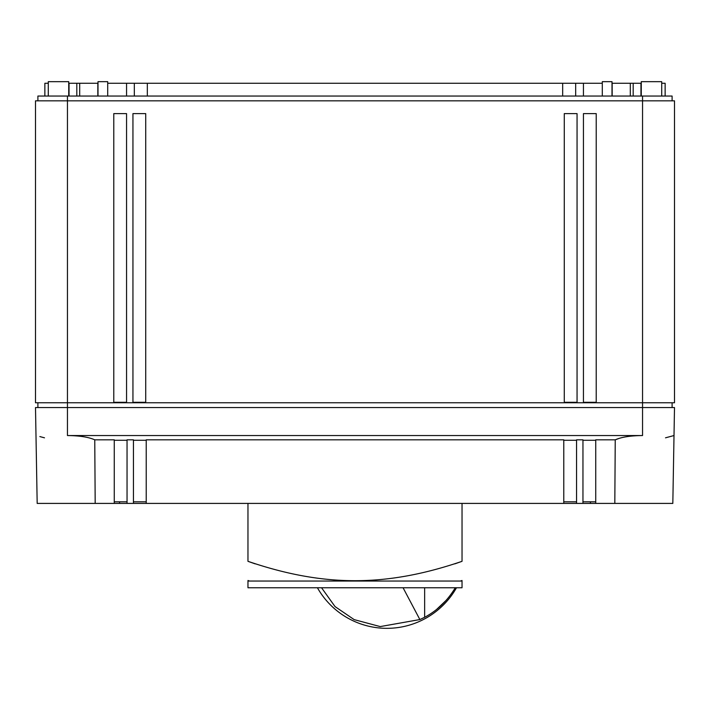 <?xml version="1.0" encoding="UTF-8"?>
<svg xmlns="http://www.w3.org/2000/svg" width="710" height="710" viewBox="0 0 710 710"><rect width="100%" height="100%" fill="white"/><g stroke="black" fill="none" stroke-linecap="round" stroke-linejoin="round"><path stroke-width="1.06" d="M114.266 501.81L127.046 501.81L127.046 503.408L133.436 503.408L133.436 439.827L127.046 439.827L127.046 503.408L114.266 503.408L114.266 439.827L94.758 439.827C88.679 437.103 79.573 435.674 67.45 435.541L642.55 435.541C630.427 435.674 621.321 437.103 615.242 439.827L614.816 503.408L576.564 503.408L576.564 439.827L582.954 439.827L582.954 503.408L582.954 501.81L595.734 501.81M127.046 440.28L114.266 440.28M146.216 440.28L133.436 440.28M133.436 501.81L146.216 501.81L146.216 503.408L146.216 439.827L563.784 439.827L563.784 503.408L133.116 503.408M576.564 440.28L563.784 440.28M595.734 440.28L582.954 440.28M595.734 503.408L595.734 439.827L615.242 439.827L619.386 438.292M642.55 435.541L642.55 407.558L674.5 407.558L672.823 503.408L614.816 503.408M642.55 96.045L642.55 407.558L67.45 407.558L67.45 402.765L35.5 402.765L35.5 100.838L674.5 100.838L674.5 402.765L67.45 402.765L67.45 96.045L672.104 96.045L672.104 100.838M94.758 439.827L95.184 503.408L37.177 503.408L35.5 407.558L67.45 407.558L67.45 435.541M114.266 503.408L95.184 503.408M576.564 501.819L563.784 501.81L563.784 503.408L563.784 501.81M674.012 435.541L665.501 437.821M35.988 435.541L35.5 407.558M39.858 436.579L44.499 437.821M576.884 503.408L563.784 503.408M454.844 563.855L462.032 561.326C386.258 587.161 323.742 587.161 247.967 561.326C247.967 587.161 247.967 587.161 247.967 561.326L255.156 563.855M247.967 580.487L249.565 581.046M462.032 561.326C462.032 587.161 462.032 587.161 462.032 561.326L462.032 503.408M247.967 561.326L247.967 503.408M462.032 581.046L462.032 587.756L247.967 587.756L247.967 581.046L462.032 581.046M446.235 600.269L436.712 609.322M317.414 587.756A79.875 79.875 90 0 0 386.95 628.332A79.875 79.875 -90 0 0 456.486 587.756M424.651 587.756L424.651 617.283L419.867 619.555L380.223 626.584L354.183 619.626L335.031 606.58L321.541 587.756L335.031 606.58L354.183 619.626L380.223 626.584L419.867 619.555L424.651 617.283C437.209 610.644 447.424 600.802 455.287 587.756M419.867 619.555L403.067 587.756M596.222 402.304L583.442 402.304L583.442 113.618L596.222 113.618L596.222 402.304M577.053 402.304L564.272 402.304L564.272 113.618L577.053 113.618L577.053 402.304M145.727 113.618L132.947 113.618L132.947 402.304L145.727 402.304L145.727 113.618M126.557 113.618L113.777 113.618L113.777 402.304L126.557 402.304L126.557 113.618M37.896 100.838L37.896 96.045L67.45 96.045M672.104 407.558L672.104 402.765M37.896 407.558L37.896 402.765M641.272 96.045L641.272 81.668L661.72 81.668L661.72 96.045M48.28 96.045L48.28 81.668L68.728 81.668L68.728 96.045M97.998 96.045L97.998 81.668L107.707 81.668L107.707 96.045M612.002 96.045L612.002 81.668L602.293 81.668L602.293 96.045M665.137 96.045L665.137 83.265L665.137 96.045M48.28 83.265L44.863 83.265L44.863 96.045M97.998 83.265L76.813 83.265L76.813 96.045L76.813 83.265L68.728 83.265M602.293 83.265L575.677 83.265L575.677 96.045L575.677 83.265L134.323 83.265L134.323 96.045L134.323 83.265L107.707 83.265M612.002 83.265L633.187 83.265L633.187 96.045L633.187 83.265L641.272 83.265M661.72 83.265L665.137 83.265M119.564 501.81L119.564 503.408M590.436 501.81L590.436 503.408M69.047 83.265L69.047 96.045M79.689 96.045L79.689 83.265M97.829 83.265L97.829 96.045M126.557 83.265L126.557 96.045M147.325 96.045L147.325 83.265M562.675 83.265L562.675 96.045M583.442 96.045L583.442 83.265M612.171 96.045L612.171 83.265M630.311 83.265L630.311 96.045M640.952 96.045L640.952 83.265M460.435 581.046L462.032 580.487"/></g></svg>
